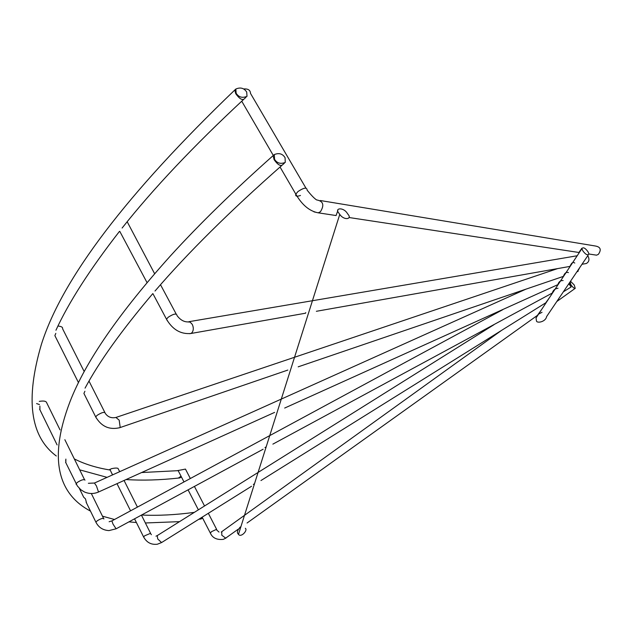 <?xml version="1.0" encoding="UTF-8"?>
<svg xmlns="http://www.w3.org/2000/svg" width="632" height="632" viewBox="0 0 632 632"><rect width="100%" height="100%" fill="white"/><g stroke="black" fill="none" stroke-linecap="round" stroke-linejoin="round"><path stroke-width="0.95" d="M79.379 488.449L83.653 497.163L85.494 498.893L86.592 503.175M112.528 474.909L110.118 469.868M180.586 475.327L178.279 470.864M337.859 210.59L336.09 215.544L318.244 212.834L320.479 211.673C324.54 204.981 323.236 201.063 316.585 199.91C314.404 198.543 311.252 195.288 307.12 190.145C306.978 187.112 303.921 187.578 297.948 191.559L295.815 194.143L280.031 167.014M287.829 370.068L119.732 427.69L120.175 427.224L119.179 420.154L115.925 417.46C111.485 418.392 107.977 417.081 105.386 413.526C104.873 411.566 102.084 412.19 97.028 415.398L95.701 416.923L83.914 393.444L84.893 391.255M263.11 449.241L116.098 528.81L113.002 524.094L111.904 520.902L109.131 521.74M264.966 447.519L266.135 446.99M238.13 529.237L225.671 538.14L221.785 535.209L221.793 531.717M239.844 527.349L240.903 526.677M251.552 486.261L161.571 542.564L157.716 538.946L157.257 535.588L155.978 536.181M253.353 484.404L254.483 483.804M274.612 412.396L98.513 492.02L96.475 486L94.437 483.038L88.361 483.29M305.762 312.619L305.58 313.203L190.88 333.498L191.954 332.724C193.621 330.418 193.732 327.645 192.278 324.398L190.145 322.099L187.696 321.909C183.786 321.885 180.231 319.792 177.047 315.637C176.676 313.117 173.697 313.67 168.12 317.296L166.5 319.207L152.897 293.627M239.726 527.728C237.498 530.272 236.882 532.223 237.877 533.59L238.469 534.372C241.037 537.974 248.107 530.177 245.319 528.281M338.768 212.984C334.399 208.102 343.121 206.854 347.213 213.166L348.082 214.43C352.348 219.099 344.14 220.789 339.763 214.406L338.768 212.984M581.835 248.242L578.936 252.484L348.998 217.511M568.444 272.582C566.217 271.918 564.581 273.079 563.547 276.065L563.072 276.5M558.017 288.255C554.936 288.674 553.039 290.262 552.336 293.019L272.874 444.13M552.81 292.126L553.387 291.731M541.766 309.293L537.484 315.336L247.049 523.012M538.488 313.78L539.183 313.195M549.492 297.609L545.803 302.783L260.953 480.541M546.664 301.417L547.312 300.911M563.144 280.545C560.473 280.434 558.72 281.801 557.874 284.645L284.684 408.051M574.78 263.054C573.05 261.759 571.549 262.707 570.269 265.898L569.566 266.483M542.027 312.295L538.211 314.302M537.05 315.645L536.039 317.943L536.434 320.701C536.394 323.592 545.621 322.13 546.601 316.593L588.116 255.217M582.87 250.888L581.875 248.684C583.115 246.915 585.153 247.918 587.965 251.686L588.977 253.946C587.689 255.652 585.651 254.633 582.87 250.888M109.984 469.616L111.216 468.762C114.605 467.98 116.873 467.854 118.01 468.391L119.669 471.701M65.862 459.093L65.831 462.711M39.927 409.797L39.887 406.068M39.437 404.543L36.593 403.579M78.479 382.621L54.873 335.624L55.806 333.388M178.113 470.532L185.453 469.086L190.335 478.519M285.072 157.708C282.607 153.726 279.02 152.683 274.32 154.571L274.533 159.248C276.974 163.214 280.561 164.273 285.269 162.424L285.072 157.708M246.717 92.082C244.102 88.061 240.476 87.042 235.847 89.033L236.139 93.236C238.73 97.257 242.356 98.284 247.001 96.325L246.717 92.082M570.514 281.24L574.219 284.969L575.231 288.35C574.196 288.571 572.726 287.331 570.822 284.613L570.151 281.785M569.393 283.966L571.154 286.96L569.116 284.116M585.169 263.718L586.314 263.512C589.016 261.964 589.632 259.586 588.163 256.402L587.713 255.81M593.598 254.72L596.553 255.17L598.346 254.372C601.609 249.703 600.582 246.907 595.265 245.99L320.321 200.526M577.648 271.531L579.718 267.636M572.56 278.222L573.271 277.164M243.565 88.962C248.044 88.622 250.359 90.1 250.501 93.402L305.928 188.099M127.19 221.737L154.611 273.688M57.954 326.033C61.399 326.365 62.939 327.281 62.592 328.774L84.198 371.569M39.255 401.383C43.687 400.649 46.16 401.099 46.673 402.734L60.048 429.91M68.556 447.211L68.849 447.804M178.951 478.013L181.51 477.121M200.289 519.077L202.682 518.193M284.353 163.23L282.196 165.118C280.189 166.256 277.48 164.431 274.083 159.635L273.135 155.614L273.656 155.156M210.432 533.242L211.388 531.725L216.144 529.513L219.012 532.073M143.835 537.398L143.59 536.916L144.704 535.778L150.456 533.353L151.396 534.704M96.206 522.79L95.898 522.166L97.02 520.973C99.975 519.006 102.226 518.169 103.79 518.469L103.853 518.991M76.203 484.452L76.124 483.749L77.309 482.445C81.236 479.893 83.803 479.111 85.012 480.107M141.702 472.538L178.185 470.666M246.03 97.225L243.944 99.153C241.961 100.346 239.212 98.505 235.704 93.639L234.796 90.013L235.341 89.499M96.293 418.092L95.701 416.923C101.357 426.537 109.368 430.123 119.732 427.69L119.409 427.793M167.346 320.811L166.5 319.207C172.568 329.604 180.689 334.368 190.88 333.498L189.6 333.688M300.477 195.47C296.787 196.742 295.231 196.299 295.815 194.143C302.057 204.973 309.538 211.199 318.244 212.834L313.962 211.854M116.114 528.794L108.988 530.588C102.961 530.264 98.6 527.459 95.898 522.166L86.118 502.195M181.036 476.204L178.374 478.076M202.232 517.332L199.68 519.164M194.316 512.378C175.285 514.922 157.716 515.807 141.608 515.025M90.487 511.122C60.482 495.204 46.847 462.316 70.018 401.628C85.439 361.812 118.942 313.203 170.537 255.786C199.262 224.265 233.461 190.872 273.135 155.614L274.32 154.571M202.177 517.221L210.235 532.863C212.36 537.903 216.729 540.068 223.325 539.357L226.13 537.966M501.405 330.489L221.247 532.057M134.561 518.832L143.59 536.916C146.656 542.517 151.245 544.95 157.352 544.223L161.571 542.564M65.57 462.182L77.357 485.953L80.77 489.705L84.412 491.957C89.144 493.987 93.844 494.011 98.513 492.02M120.388 471.377L119.464 471.282M110.197 470.034C96.704 467.885 84.743 464.188 74.323 458.927M56.319 455.996C30.146 436.562 25.185 399.305 41.443 344.227C62.284 278.467 126.732 193.724 234.796 90.013L235.847 89.033M536.039 317.943L581.875 248.684M130.563 510.822L117.007 483.678M112.615 474.869L111.983 473.613M110.252 470.145L109.834 469.299M65.823 460.768L65.617 460.341M57.109 444.912L39.618 409.165M147.011 282.567L119.764 231.328M273.277 155.409L241.732 101.199M198.377 509.842L188.107 489.918M183.991 481.947L179.283 472.791M179.125 472.499L178.05 470.413M157.257 535.588L493.971 324.706M111.904 520.902L502.669 309.735M94.484 483.014L525.982 289.148M116.233 417.357L557.637 268.592M188.842 321.712L577.19 255.763M588.985 254.017L596.553 255.17M316.371 311.292L569.795 266.443M581.985 264.279L586.314 263.512M298.185 366.837L563.207 276.453M576.913 271.776L578.09 271.373M568.255 284.582L570.246 283.507M563.357 291.826L571.154 286.96M556.792 301.527L575.183 288.382M216.705 529.498L208.363 513.366M204.539 505.979L194.459 486.482M176.186 314.033L160.512 284.732M104.794 412.348L89.017 381.104M84.506 479.617L64.859 439.698M103.545 518.366L91.316 493.505M150.59 533.376L141.442 515.12M137.428 507.109L124.077 480.494M79.687 469.837L107.085 477.358M126.131 479.57C142.563 480.628 160.244 480.099 179.18 477.989L179.954 477.903M55.948 330.236C68.793 302.23 89.942 269.311 119.393 231.478M122.118 228.034C153.126 188.818 193.55 146.024 243.399 99.651M102.479 516.186L114.503 519.496M128.975 521.85L136.409 522.538M145.376 522.972L179.52 521.645M198.867 519.291L201.252 518.935M85.059 388.143C99.121 361.82 121.668 330.346 152.691 293.73M155.014 291.028C187.593 253.077 229.819 211.254 281.69 165.56M238.469 534.372L339.763 214.406"/></g></svg>
